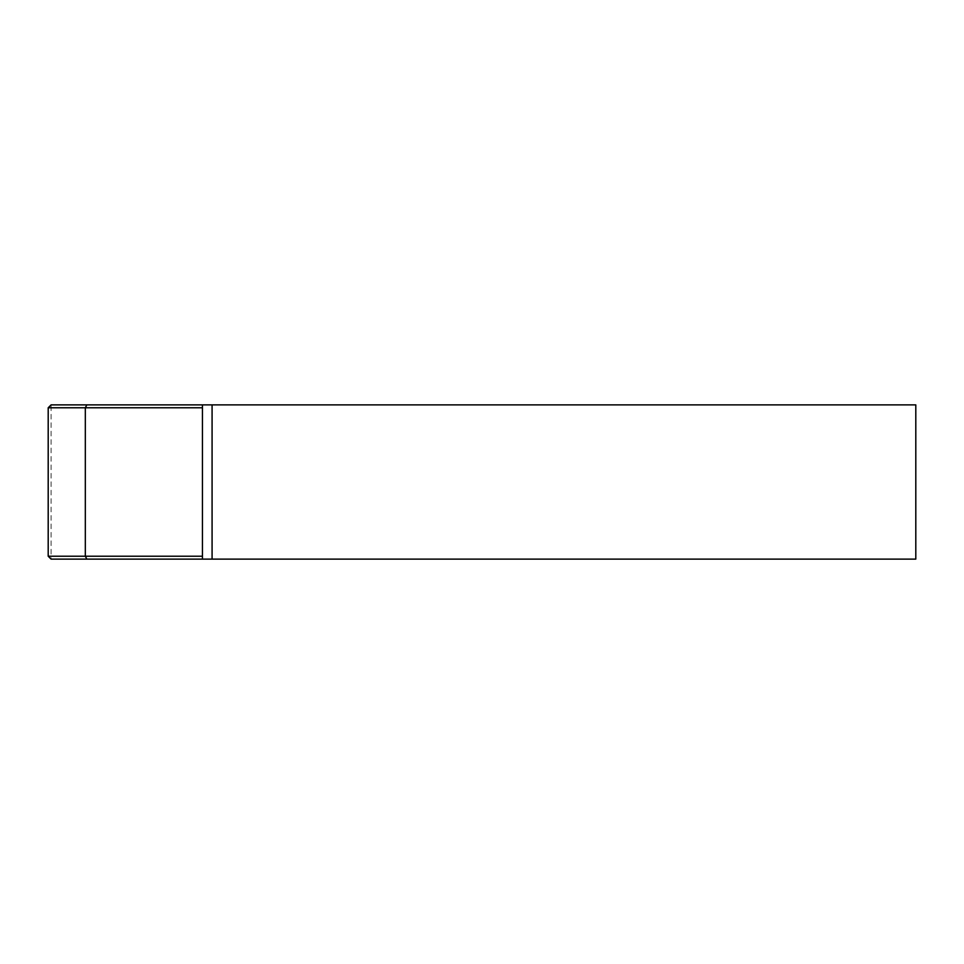<?xml version="1.0" encoding="UTF-8"?>
<svg xmlns="http://www.w3.org/2000/svg" width="964" height="964" viewBox="0 0 964 964"><rect width="100%" height="100%" fill="white"/><g stroke="black" fill="none" stroke-linecap="round" stroke-linejoin="round"><path stroke-width="0.72" stroke-dasharray="4.82 3.62" d="M51.092 404.88L48.2 407.772L48.2 556.228L51.092 559.12L915.8 559.12L915.8 404.88L51.092 404.88L51.092 559.12M202.44 404.88L202.44 559.12"/><path stroke-width="1.45" d="M48.2 556.228L48.2 407.772L51.092 404.88L202.44 404.88L202.44 559.12L51.092 559.12L48.2 556.228L202.44 556.228M202.44 407.772L85.326 407.772L85.326 556.228L86.832 559.12M212.08 404.88L212.08 559.12L915.8 559.12L915.8 404.88L202.44 404.88M212.08 559.12L202.44 559.12M86.832 404.88L85.326 407.772L48.2 407.772"/></g></svg>
